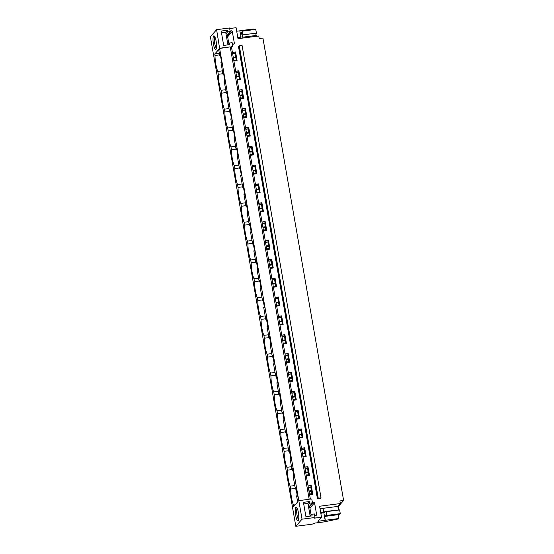 <?xml version="1.0" encoding="UTF-8"?>
<svg xmlns="http://www.w3.org/2000/svg" width="554" height="554" viewBox="0 0 554 554"><rect width="100%" height="100%" fill="white"/><g stroke="black" fill="none" stroke-linecap="round" stroke-linejoin="round"><path stroke-width="0.83" d="M226.357 35.941L230.208 31.543L229.585 27.977L216.607 29.66L219.619 48.475L230.229 46.868L309.187 499.286L298.807 500.629L302.041 519.181L295.822 526.3L311.964 524.209L315.302 523.031L324.235 521.875L338.452 518.911L338.785 518.53L338.085 514.451M219.619 48.475L298.807 500.629M308.225 505.013L309.859 503.143L309.582 501.529L303.426 502.326L305.933 516.688L312.082 515.892L311.805 514.278L314.402 513.939L315.018 517.505L302.041 519.181M309.859 503.143L312.456 502.81L311.784 498.946L310.372 499.133L231.413 46.716L232.825 46.536L232.147 42.672L229.557 43.011L229.834 44.625L223.678 45.421L221.178 31.059L227.327 30.262L227.611 31.876L230.208 31.543M230.229 46.868L219.848 48.212M318.252 498.205L239.293 45.795L238.462 46.363L317.421 498.78L320.946 498.323L321.029 497.845L318.252 498.205L317.421 498.78M239.293 45.795L242.07 45.435L321.029 497.845M308.066 485.913L311.237 485.505L312.754 494.189L309.582 494.597M312.366 502.277L313.682 502.111A0.769 0.734 -138.8 0 1 314.554 502.755L309.901 508.08A0.769 0.734 41.2 0 0 309.028 507.436L313.682 502.111M315.863 515.414L316.611 514.555L314.554 502.755M316.611 514.555A0.769 0.734 -138.8 0 1 316.002 515.393L314.686 515.566M315.018 517.505L314.464 518.135L321.514 517.221L319.596 506.238L340.357 503.551L339.907 500.954L343.612 500.477L262.921 38.115L259.21 38.593L258.76 35.996L237.991 38.683L236.08 27.7L229.681 28.531M230.118 31.017L231.433 30.844A0.769 0.734 -138.8 0 1 232.299 31.488L234.363 43.288A0.769 0.734 -138.8 0 1 233.746 44.126L232.431 44.299M231.51 47.263L232.825 46.536M232.396 52.346L235.568 51.938L237.084 60.621L233.913 61.03M235.685 71.196L238.857 70.787L240.374 79.471L237.202 79.88M238.975 90.053L242.146 89.637L243.663 98.321L240.491 98.73M242.264 108.903L245.436 108.487L246.952 117.171L243.781 117.587M245.561 127.752L248.725 127.337L250.242 136.021L247.07 136.436M248.85 146.602L252.015 146.194L253.531 154.871L250.36 155.286M252.139 165.452L255.304 165.044L256.821 173.727L253.656 174.136M255.429 184.302L258.6 183.893L260.11 192.577L256.945 192.986M258.718 203.152L261.89 202.743L263.399 211.427L260.235 211.836M262.007 222.002L265.179 221.593L266.696 230.277L263.524 230.686M265.297 240.852L268.468 240.443L269.985 249.127L266.813 249.535M268.586 259.708L271.758 259.293L273.274 267.977L270.103 268.385M271.876 278.558L275.047 278.143L276.564 286.827L273.392 287.242M275.165 297.408L278.337 296.999L279.853 305.676L276.681 306.092M278.454 316.258L281.626 315.849L283.142 324.533L279.971 324.942M281.744 335.108L284.915 334.699L286.432 343.383L283.26 343.792M285.04 353.958L288.205 353.549L289.721 362.233L286.55 362.641M288.329 372.807L291.494 372.399L293.011 381.083L289.839 381.491M291.619 391.657L294.783 391.249L296.3 399.933L293.135 400.341M294.908 410.507L298.08 410.099L299.589 418.782L296.425 419.191M298.197 429.364L301.369 428.948L302.879 437.632L299.714 438.041M301.487 448.214L304.658 447.798L306.175 456.482L303.003 456.898M304.776 467.064L307.948 466.655L309.464 475.332L306.293 475.748M338.376 506.467L343.612 500.477M216.607 29.66L210.388 36.779L295.822 526.3M219.37 53.433L214.758 54.029L218.685 49.541L219.737 55.552L220.18 53.932L221.697 62.616L220.928 62.38L223.027 74.402L223.47 72.782L224.986 81.466L224.218 81.23L226.316 93.252L226.759 91.632L228.276 100.316L227.507 100.08L229.605 112.102L230.048 110.481L231.565 119.165L230.796 118.93L232.895 130.952L233.338 129.331L234.854 138.015L234.086 137.78L236.184 149.802L236.627 148.181L238.144 156.865L237.375 156.63L239.473 168.651L239.917 167.031L241.433 175.715L240.665 175.48L242.763 187.501L243.206 185.881L244.723 194.565L243.954 194.329L246.059 206.358L246.502 204.738L248.012 213.415L247.25 213.186L249.348 225.208L249.792 223.587L251.301 232.271L250.54 232.036L252.638 244.058L253.081 242.437L254.598 251.121L253.829 250.886L255.927 262.908L256.37 261.287L257.887 269.971L257.118 269.736L259.217 281.757L259.66 280.137L261.176 288.821L260.408 288.586L262.506 300.607L262.949 298.987L264.466 307.671L263.697 307.435L265.795 319.457L266.239 317.837L267.755 326.521L266.986 326.285L269.085 338.307L269.528 336.687L271.044 345.371L270.276 345.135L272.374 357.157L272.817 355.543L274.334 364.22L273.565 363.985L275.663 376.014L276.107 374.393L277.623 383.077L276.855 382.842L278.953 394.864L279.396 393.243L280.913 401.927L280.144 401.692L282.242 413.713L282.685 412.093L284.202 420.777L283.44 420.541L285.539 432.563L285.982 430.943L287.491 439.627L286.73 439.391L288.828 451.413L289.271 449.793L290.781 458.477L290.019 458.241L292.117 470.263L292.56 468.642L294.077 477.326L293.308 477.091L295.407 489.113L296.113 489.023M221.122 62.159L221.607 62.096M233.823 60.511L236.51 60.164L236.842 60.649M236.281 60.192L235.125 53.558L235.568 51.938M232.424 52.491L235.422 52.104M219.931 55.331L220.416 55.268M232.632 53.683L235.318 53.336M219.737 55.552L220.444 55.455M232.666 53.877L235.125 53.558M214.758 54.029L215.007 55.462L219.619 54.867M222.403 70.85L217.798 71.452L218.297 74.312L222.909 73.717M215.007 55.462A12.659 2.825 -97.4 0 0 217.798 71.452M224.412 81.009L224.896 80.946M237.112 79.361L239.799 79.014L240.131 79.506M239.57 79.042L238.414 72.408L238.857 70.787M235.713 71.348L238.712 70.96M223.22 74.181L223.705 74.118M235.921 72.532L238.608 72.186M223.027 74.402L223.733 74.305M235.956 72.726L238.414 72.408M225.7 89.706L221.088 90.302L221.593 93.162L226.198 92.566M218.297 74.312A12.659 2.825 -97.4 0 0 221.088 90.302M227.701 99.858L228.186 99.796M240.401 98.21L243.088 97.864L243.421 98.356M242.86 97.892L241.703 91.258L242.146 89.637M239.003 90.198L242.001 89.81M226.51 93.03L226.995 92.968M239.21 91.382L241.897 91.036M226.316 93.252L227.029 93.162M239.245 91.576L241.703 91.258M228.989 108.556L224.377 109.152L224.882 112.012L229.488 111.416M221.593 93.162A12.659 2.825 -97.4 0 0 224.377 109.152M230.99 118.708L231.475 118.646M243.691 117.06L246.378 116.714L246.71 117.206M246.149 116.742L244.993 110.108L245.436 108.487M242.292 109.048L245.29 108.66M229.799 111.88L230.284 111.818M242.5 110.232L245.187 109.886M229.605 112.102L230.319 112.012M242.534 110.426L244.993 110.108M232.278 127.406L227.673 128.002L228.172 130.862L232.777 130.266M224.882 112.012A12.659 2.825 -97.4 0 0 227.673 128.002M234.28 137.558L234.764 137.496M246.98 135.917L249.667 135.564L249.999 136.055M249.439 135.598L248.282 128.957L248.725 127.337M245.581 127.898L248.58 127.51M233.089 130.73L233.573 130.668M245.789 129.089L248.476 128.736M232.895 130.952L233.608 130.862M245.824 129.276L248.282 128.957M235.568 146.256L230.963 146.852L231.461 149.719L236.066 149.116M228.172 130.862A12.659 2.825 -97.4 0 0 230.963 146.852M237.569 156.408L238.054 156.346M250.269 154.767L252.956 154.414L253.289 154.905M252.735 154.448L251.571 147.814L252.015 146.194M248.871 146.748L251.869 146.36M236.378 149.58L236.863 149.518M249.078 147.939L251.765 147.586M236.184 149.802L236.897 149.712M249.113 148.133L251.571 147.814M238.857 165.106L234.252 165.701L234.751 168.568L239.356 167.973M231.461 149.719A12.659 2.825 -97.4 0 0 234.252 165.701M240.858 175.258L241.343 175.196M253.559 173.617L256.253 173.27L256.578 173.755M256.024 173.298L254.861 166.664L255.304 165.044M252.16 165.598L255.159 165.21M239.667 168.43L240.152 168.368M252.368 166.789L255.055 166.442M239.473 168.651L240.187 168.561M252.402 166.983L254.861 166.664M242.146 183.956L237.541 184.551L238.04 187.418L242.645 186.823M234.751 168.568A12.659 2.825 -97.4 0 0 237.541 184.551M244.155 194.108L244.633 194.045M256.855 192.467L259.542 192.12L259.874 192.605M259.314 192.148L258.157 185.514L258.6 183.893M255.449 184.447L258.448 184.06M242.957 187.28L243.441 187.217M255.657 185.638L258.351 185.292M242.763 187.501L243.476 187.411M255.692 185.832L258.157 185.514M245.436 202.806L240.831 203.401L241.329 206.268L245.934 205.673M238.04 187.418A12.659 2.825 -97.4 0 0 240.831 203.401M247.444 212.958L247.922 212.895M260.145 211.316L262.831 210.97L263.164 211.455M262.603 210.998L261.446 204.364L261.89 202.743M258.746 203.297L261.737 202.909M246.253 206.13L246.731 206.067M258.953 204.488L261.64 204.142M246.059 206.358L246.765 206.261M258.981 204.682L261.446 204.364M248.725 221.655L244.12 222.251L244.619 225.118L249.224 224.522M241.329 206.268A12.659 2.825 -97.4 0 0 244.12 222.251M250.733 231.814L251.211 231.752M263.434 230.166L266.121 229.82L266.453 230.305M265.892 229.848L264.736 223.214L265.179 221.593M262.035 222.147L265.027 221.759M249.542 224.986L250.02 224.924M262.243 223.338L264.93 222.992M249.348 225.208L250.055 225.111M262.271 223.532L264.736 223.214M252.015 240.505L247.409 241.108L247.908 243.968L252.513 243.372M244.619 225.118A12.659 2.825 -97.4 0 0 247.409 241.108M254.023 250.664L254.501 250.602M266.723 249.016L269.41 248.67L269.743 249.162M269.182 248.698L268.025 242.063L268.468 240.443M265.324 241.004L268.316 240.616M252.832 243.836L253.31 243.774M265.532 242.188L268.219 241.842M252.638 244.058L253.344 243.968M265.567 242.382L268.025 242.063M255.304 259.362L250.699 259.958L251.197 262.818L255.809 262.222M247.908 243.968A12.659 2.825 -97.4 0 0 250.699 259.958M257.312 269.514L257.797 269.452M270.013 267.866L272.7 267.52L273.032 268.011M272.471 267.547L271.315 260.913L271.758 259.293M268.614 259.854L271.612 259.466M256.121 262.686L256.599 262.624M268.822 261.038L271.508 260.692M255.927 262.908L256.634 262.818M268.856 261.232L271.315 260.913M258.593 278.212L253.988 278.807L254.487 281.667L259.099 281.072M251.197 262.818A12.659 2.825 -97.4 0 0 253.988 278.807M260.602 288.364L261.086 288.302M273.302 286.716L275.989 286.37L276.321 286.861M275.76 286.397L274.604 279.763L275.047 278.143M271.903 278.704L274.902 278.316M259.411 281.536L259.895 281.474M272.111 279.895L274.798 279.541M259.217 281.757L259.923 281.667M272.146 280.082L274.604 279.763M261.89 297.062L257.278 297.657L257.783 300.524L262.388 299.922M254.487 281.667A12.659 2.825 -97.4 0 0 257.278 297.657M263.891 307.214L264.376 307.151M276.591 305.573L279.278 305.219L279.611 305.711M279.05 305.254L277.893 298.613L278.337 296.999M275.193 297.553L278.191 297.166M262.7 300.386L263.185 300.323M275.4 298.744L278.087 298.391M262.506 300.607L263.212 300.517M275.435 298.931L277.893 298.613M265.179 315.912L260.567 316.507L261.072 319.374L265.678 318.779M257.783 300.524A12.659 2.825 -97.4 0 0 260.567 316.507M267.18 326.064L267.665 326.001M279.881 324.422L282.568 324.069L282.9 324.561M282.339 324.104L281.183 317.47L281.626 315.849M278.482 316.403L281.48 316.015M265.989 319.236L266.474 319.173M278.69 317.594L281.377 317.241M265.795 319.457L266.509 319.367M278.724 317.788L281.183 317.47M268.468 334.761L263.863 335.357L264.362 338.224L268.967 337.628M261.072 319.374A12.659 2.825 -97.4 0 0 263.863 335.357M270.47 344.913L270.954 344.851M283.17 343.272L285.857 342.926L286.189 343.411M285.629 342.954L284.472 336.32L284.915 334.699M281.771 335.253L284.77 334.865M269.279 338.085L269.763 338.023M281.979 336.444L284.666 336.098M269.085 338.307L269.798 338.217M282.014 336.638L284.472 336.32M271.758 353.611L267.153 354.207L267.651 357.074L272.256 356.478M264.362 338.224A12.659 2.825 -97.4 0 0 267.153 354.207M273.759 363.763L274.244 363.701M286.46 362.122L289.146 361.776L289.479 362.261M288.925 361.804L287.761 355.169L288.205 353.549M285.061 354.103L288.059 353.715M272.568 356.935L273.053 356.873M285.268 355.294L287.955 354.948M272.374 357.157L273.087 357.067M285.303 355.488L287.761 355.169M275.047 372.461L270.442 373.057L270.941 375.924L275.546 375.328M267.651 357.074A12.659 2.825 -97.4 0 0 270.442 373.057M277.048 382.613L277.492 382.295M289.749 380.972L292.436 380.626L292.768 381.11M292.214 380.653L291.051 374.019L291.494 372.399M288.35 372.953L291.349 372.565M275.857 375.792L276.342 375.73M288.558 374.144L291.245 373.798M275.663 376.014L276.377 375.917M288.592 374.338L291.051 374.019M278.337 391.311L273.731 391.907L274.23 394.773L278.835 394.178M270.941 375.924A12.659 2.825 -97.4 0 0 273.731 391.907M280.338 401.47L280.823 401.408M293.038 399.822L295.732 399.476L296.058 399.96M295.504 399.503L294.34 392.869L294.783 391.249M291.639 391.803L294.638 391.415M279.147 394.642L279.632 394.58M291.847 392.994L294.534 392.647M278.953 394.864L279.666 394.767M291.882 393.188L294.34 392.869M281.626 410.161L277.021 410.763L277.519 413.623L282.125 413.028M274.23 394.773A12.659 2.825 -97.4 0 0 277.021 410.763M283.634 420.32L284.112 420.257M296.335 418.672L299.022 418.325L299.354 418.817M298.793 418.353L297.637 411.719L298.08 410.099M294.936 410.659L297.927 410.272M282.436 413.492L282.921 413.429M295.137 411.844L297.83 411.497M282.242 413.713L282.956 413.623M295.171 412.038L297.637 411.719M284.915 429.018L280.31 429.613L280.809 432.473L285.414 431.878M277.519 413.623A12.659 2.825 -97.4 0 0 280.31 429.613M286.924 439.17L287.401 439.107M299.624 437.521L302.311 437.175L302.643 437.667M302.082 437.203L300.926 430.569L301.369 428.948M298.225 429.509L301.217 429.121M285.732 432.342L286.21 432.279M298.433 430.693L301.12 430.347M285.539 432.563L286.245 432.473M298.461 430.887L300.926 430.569M288.205 447.867L283.6 448.463L284.098 451.323L288.703 450.727M280.809 432.473A12.659 2.825 -97.4 0 0 283.6 448.463M290.213 458.019L290.691 457.957M302.913 456.378L305.6 456.025L305.933 456.517M305.372 456.06L304.215 449.419L304.658 447.798M301.514 448.359L304.506 447.971M289.022 451.191L289.5 451.129M301.722 449.55L304.409 449.197M288.828 451.413L289.534 451.323M301.757 449.737L304.215 449.419M291.494 466.717L286.889 467.313L287.387 470.18L291.993 469.577M284.098 451.323A12.659 2.825 -97.4 0 0 286.889 467.313M293.502 476.869L293.98 476.807M306.203 475.228L308.89 474.875L309.222 475.367M308.661 474.91L307.505 468.269L307.948 466.655M304.804 467.209L307.795 466.821M292.311 470.041L292.789 469.979M305.012 468.4L307.699 468.047M292.117 470.263L292.824 470.173M305.046 468.587L307.505 468.269M294.783 485.567L290.178 486.163L290.677 489.03L295.289 488.434M287.387 470.18A12.659 2.825 -97.4 0 0 290.178 486.163M295.407 489.113L295.85 487.492L297.366 496.176L296.598 495.941L297.643 501.952L293.717 506.446L293.468 505.013A12.659 2.825 82.6 0 1 290.677 489.03M311.95 493.759L310.794 487.125L311.237 485.505M308.336 487.444L310.794 487.125M295.864 507.284A6.904 1.544 82.6 0 1 296.522 507.249A6.904 1.544 82.6 0 1 298.564 513.766A6.904 1.544 82.6 0 1 298.246 520.58A6.904 1.544 82.6 0 1 298.197 520.642A6.904 1.544 82.6 0 1 295.704 515.483A6.904 1.544 82.6 0 1 295.864 507.284M213.615 36.017A6.904 1.544 82.6 0 1 214.273 35.989A6.904 1.544 82.6 0 1 216.309 42.499A6.904 1.544 82.6 0 1 215.998 49.32A6.904 1.544 82.6 0 1 215.949 49.375A6.904 1.544 82.6 0 1 213.456 44.216A6.904 1.544 82.6 0 1 213.615 36.017M296.792 495.719L297.276 495.657M309.492 494.078L312.179 493.725L312.511 494.216M308.093 486.059L311.092 485.671M295.601 488.891L296.078 488.829M308.301 487.25L310.988 486.904M293.468 505.013L295.164 504.798M240.824 37.056L239.82 30.761L240.734 35.193L242.23 31.156L242.881 34.874L242.146 37.263L255.678 35.511L255.83 36.377M242.146 37.263L242.084 36.889L240.782 37.056A5.755 1.087 -9.9 0 0 237.804 37.603M242.881 34.874L256.412 33.122L255.678 35.511M239.82 30.761L253.351 29.009L253.469 29.701M242.23 31.156L255.768 29.404L256.412 33.122M236.697 31.239L239.743 30.844M225.977 33.746L227.611 31.876M228.864 43.794L227.646 36.813A0.769 0.734 41.2 0 0 226.78 36.169L226.406 36.218M221.455 32.679L225.693 32.132L227.327 30.262M227.929 44.874L229.557 43.011M214.931 36.973A5.755 1.288 -97.4 0 0 214.924 36.986A5.755 1.288 -97.4 0 0 214.627 42.741A5.755 1.288 -97.4 0 0 216.385 48.191M321.514 517.221L317.948 521.3L325.253 520.282L324.602 515.532L324.928 515.172L325.177 515.809L326.244 515.982L326.749 515.407L326.098 511.688L324.914 511.494L324.242 512.713L322.94 512.879A1.918 0.36 -9.9 0 0 320.849 513.44M324.914 511.494L339.63 509.936L340.281 513.655L339.782 514.23L326.244 515.982M325.177 520.365L323.848 512.762M326.098 511.688L339.63 509.936M325.253 520.282L338.785 518.53M326.749 515.407L340.281 513.655M339.048 509.846L338.459 506.481L337.864 506.404L340.357 503.551M310.178 516.134L311.805 514.278M311.119 515.061L309.901 508.08M308.654 507.485L309.028 507.436M303.71 503.946L307.941 503.399L309.582 501.529M308.606 507.208L312.456 502.81M298.634 519.458A5.755 1.288 82.6 0 1 296.875 514.008A5.755 1.288 82.6 0 1 297.173 508.253A5.755 1.288 82.6 0 1 297.186 508.24M255.789 35.158L256.211 35.214L256.398 36.301M320.704 512.575A5.755 1.087 -9.9 0 1 323.681 512.034L323.03 508.323A5.755 1.087 -9.9 0 0 320.053 508.87M324.976 511.868L323.681 512.034M323.03 508.323L337.864 506.404L338.446 509.742M225.693 32.132L227.916 44.874M307.941 503.399L310.164 516.141M233.802 60.393L236.26 60.074M233.373 57.935L235.831 57.616M235.748 57.117L233.282 57.436M221.392 62.027L221.302 60.351M237.091 79.243L239.55 78.924M236.662 76.784L239.12 76.466M239.037 75.967L236.572 76.286M224.682 80.877L224.592 79.201M240.381 98.1L242.839 97.781M239.951 95.634L242.41 95.316M242.327 94.817L239.868 95.136M227.971 99.727L227.881 98.051M243.67 116.949L246.128 116.631M243.241 114.484L245.699 114.166M245.616 113.667L243.158 113.986M231.26 118.577L231.17 116.901M246.959 135.799L249.425 135.481M246.53 133.334L248.995 133.015M248.905 132.517L246.447 132.835M234.55 137.427L234.46 135.751M250.249 154.649L252.714 154.331M249.819 152.184L252.285 151.865M252.195 151.367L249.736 151.685M237.839 156.276L237.749 154.608M253.545 173.499L256.003 173.18M253.109 171.041L255.574 170.722M255.484 170.216L253.026 170.535M241.135 175.133L241.038 173.457M256.834 192.349L259.293 192.03M256.405 189.89L258.863 189.572M258.773 189.066L256.315 189.385M244.425 193.983L244.328 192.307M260.124 211.199L262.582 210.88M259.694 208.74L262.153 208.422M262.063 207.916L259.604 208.235M247.714 212.833L247.617 211.157M263.413 230.048L265.872 229.73M262.984 227.59L265.442 227.272M265.352 226.773L262.894 227.092M251.004 231.683L250.907 230.007M266.703 248.898L269.161 248.587M266.273 246.44L268.732 246.121M268.642 245.623L266.183 245.941M254.293 250.533L254.203 248.857M269.992 267.755L272.45 267.437M269.563 265.29L272.021 264.971M271.931 264.473L269.473 264.791M257.582 269.382L257.492 267.707M273.281 286.605L275.74 286.286M272.852 284.14L275.31 283.821M275.227 283.323L272.762 283.641M260.872 288.232L260.782 286.557M276.571 305.455L279.029 305.136M276.141 302.99L278.6 302.671M278.517 302.172L276.051 302.491M264.161 307.082L264.071 305.413M279.86 324.305L282.318 323.986M279.431 321.846L281.889 321.528M281.806 321.022L279.348 321.341M267.45 325.932L267.36 324.263M283.149 343.155L285.615 342.836M282.72 340.696L285.178 340.378M285.095 339.872L282.637 340.191M270.74 344.789L270.65 343.113M286.439 362.004L288.904 361.686M286.009 359.546L288.475 359.227M288.385 358.722L285.926 359.04M274.029 363.639L273.939 361.963M289.728 380.854L292.193 380.536M289.299 378.396L291.764 378.077M291.674 377.572L289.216 377.89M277.319 382.489L277.229 380.813M293.024 399.704L295.483 399.386M292.595 397.246L295.053 396.927M294.963 396.429L292.505 396.747M280.615 401.338L280.518 399.663M296.314 418.561L298.772 418.242M295.884 416.096L298.343 415.777M298.253 415.278L295.794 415.597M283.904 420.188L283.807 418.512M299.603 437.411L302.062 437.092M299.174 434.945L301.632 434.627M301.542 434.128L299.084 434.447M287.194 439.038L287.097 437.362M302.893 456.261L305.351 455.942M302.463 453.795L304.922 453.477M304.832 452.978L302.373 453.297M290.483 457.888L290.386 456.212M306.182 475.11L308.64 474.792M305.753 472.645L308.211 472.327M308.121 471.828L305.663 472.146M293.772 476.738L293.682 475.069M309.471 493.96L311.93 493.642M309.042 491.502L311.5 491.183M311.417 490.678L308.952 490.996M297.062 495.595L296.972 493.919M317.864 498.648L238.906 46.231M240.484 34.597L241.122 34.514M226.78 36.169L231.433 30.844M233.615 44.147L234.363 43.288M227.646 36.813L232.299 31.488M324.582 516.439L338.113 514.687M325.101 515.462L324.602 515.532M240.997 38.295L240.782 37.056"/></g></svg>
